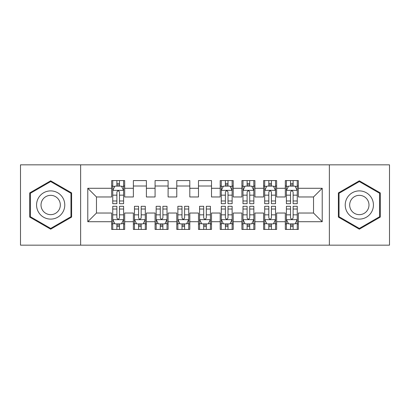 <?xml version="1.0" encoding="UTF-8"?>
<svg xmlns="http://www.w3.org/2000/svg" width="410" height="410" viewBox="0 0 410 410"><rect width="100%" height="100%" fill="white"/><g stroke="black" fill="none" stroke-linecap="round" stroke-linejoin="round"><path stroke-width="0.61" d="M329.373 245.154L389.5 245.154L389.5 164.846L329.373 164.846L329.373 245.154L80.626 245.154L80.626 164.846L20.5 164.846L20.5 245.154L80.626 245.154M329.373 164.846L80.626 164.846M87.786 221.713L87.786 188.287L111.663 188.287L111.663 196.969L96.473 196.969L96.473 213.031L87.786 221.713L111.663 221.713L111.663 229.421L124.686 229.421L124.686 221.713L133.373 221.713L133.373 229.421L146.396 229.421L146.396 221.713L155.077 221.713L155.077 229.421L168.1 229.421L168.1 221.713L176.782 221.713L176.782 229.421L189.804 229.421L189.804 221.713L198.486 221.713L198.486 229.421L211.514 229.421L211.514 221.713L220.196 221.713L220.196 229.421L233.218 229.421L233.218 221.713L241.9 221.713L241.9 229.421L254.923 229.421L254.923 221.713L263.604 221.713L263.604 229.421L276.627 229.421L276.627 221.713L285.314 221.713L285.314 229.421L298.337 229.421L298.337 213.031L313.527 213.031L313.527 196.969L298.337 196.969L298.337 188.287L322.214 188.287L322.214 221.713L298.337 221.713M298.337 188.287L298.337 180.579L285.314 180.579L285.314 188.287L276.627 188.287L276.627 180.579L263.604 180.579L263.604 188.287L254.923 188.287L254.923 180.579L241.9 180.579L241.9 188.287L233.218 188.287L233.218 180.579L220.196 180.579L220.196 188.287L211.514 188.287L211.514 180.579L198.486 180.579L198.486 188.287L189.804 188.287L189.804 180.579L176.782 180.579L176.782 188.287L168.1 188.287L168.1 180.579L155.077 180.579L155.077 188.287L146.396 188.287L146.396 180.579L133.373 180.579L133.373 188.287L124.686 188.287L124.686 180.579L111.663 180.579L111.663 188.287M276.627 221.713L276.627 213.031L285.314 213.031L285.314 221.713M322.214 188.287L313.527 196.969M254.923 221.713L254.923 213.031L263.604 213.031L263.604 221.713M285.314 188.287L285.314 196.969L276.627 196.969L276.627 188.287M233.218 221.713L233.218 213.031L241.9 213.031L241.9 221.713M263.604 188.287L263.604 196.969L254.923 196.969L254.923 188.287M211.514 221.713L211.514 213.031L220.196 213.031L220.196 221.713M241.9 188.287L241.9 196.969L233.218 196.969L233.218 188.287M189.804 221.713L189.804 213.031L198.486 213.031L198.486 221.713M220.196 188.287L220.196 196.969L211.514 196.969L211.514 188.287M168.1 221.713L168.1 213.031L176.782 213.031L176.782 221.713M198.486 188.287L198.486 196.969L189.804 196.969L189.804 188.287M146.396 221.713L146.396 213.031L155.077 213.031L155.077 221.713M176.782 188.287L176.782 196.969L168.1 196.969L168.1 188.287M124.686 221.713L124.686 213.031L133.373 213.031L133.373 221.713M155.077 188.287L155.077 196.969L146.396 196.969L146.396 188.287M96.473 213.031L111.663 213.031L111.663 221.713M133.373 188.287L133.373 196.969L124.686 196.969L124.686 188.287M285.314 186.007L286.395 186.007M297.25 186.007L298.337 186.007M263.604 186.007L264.691 186.007M275.546 186.007L276.627 186.007M241.9 186.007L242.986 186.007M253.836 186.007L254.923 186.007M220.196 186.007L221.277 186.007M232.132 186.007L233.218 186.007M198.486 186.007L211.514 186.007M176.782 186.007L189.804 186.007M155.077 186.007L168.1 186.007M133.373 186.007L146.396 186.007M111.663 186.007L112.75 186.007M123.605 186.007L124.686 186.007M111.663 223.993L112.75 223.993M123.605 223.993L124.686 223.993M133.373 223.993L134.454 223.993M145.309 223.993L146.396 223.993M155.077 223.993L156.164 223.993M167.013 223.993L168.1 223.993M176.782 223.993L177.868 223.993M188.723 223.993L189.804 223.993M198.486 223.993L199.573 223.993M210.427 223.993L211.514 223.993M220.196 223.993L221.277 223.993M232.132 223.993L233.218 223.993M241.9 223.993L242.986 223.993M253.836 223.993L254.923 223.993M263.604 223.993L264.691 223.993M275.546 223.993L276.627 223.993M285.314 223.993L286.395 223.993M297.25 223.993L298.337 223.993M87.786 188.287L96.473 196.969M313.527 213.031L322.214 221.713M71.617 192.905L50.671 180.815L29.725 192.905L29.725 217.095L50.671 229.185L71.617 217.095L71.617 192.905M338.383 192.905L338.383 217.095L359.329 229.185L380.275 217.095L380.275 192.905L359.329 180.815L338.383 192.905M119.479 183.403L116.876 183.403M123.605 200.977L119.479 200.977L119.479 203.698L123.605 203.698L123.605 190.455L121.432 186.114L114.923 186.114L112.75 190.455L112.75 203.698L116.876 203.698L116.876 200.977L112.75 200.977M112.75 190.455L112.75 180.579M123.605 190.455L123.605 180.579M116.876 186.114L116.876 180.579M119.479 180.579L119.479 186.114M119.479 200.977L119.479 192.085C118.613 190.414 117.742 190.414 116.876 192.085L116.876 200.977M119.479 186.007L116.876 186.007M116.876 226.597L119.479 226.597M112.75 209.023L116.876 209.023L116.876 206.302L112.75 206.302L112.75 219.545L114.923 223.886L121.432 223.886L123.605 219.545L123.605 206.302L119.479 206.302L119.479 209.023L123.605 209.023M123.605 219.545L123.605 229.421M112.75 219.545L112.75 229.421M119.479 223.886L119.479 229.421M116.876 229.421L116.876 223.886M116.876 209.023L116.876 217.915C117.742 219.586 118.608 219.586 119.479 217.915L119.479 209.023M116.876 223.993L119.479 223.993M138.58 226.597L141.184 226.597M134.454 209.023L138.58 209.023L138.58 206.302L134.454 206.302L134.454 219.545L136.627 223.886L143.136 223.886L145.309 219.545L145.309 206.302L141.184 206.302L141.184 209.023L145.309 209.023M145.309 219.545L145.309 229.421M134.454 219.545L134.454 229.421M141.184 223.886L141.184 229.421M138.58 229.421L138.58 223.886M138.58 209.023L138.58 217.915C139.446 219.586 140.317 219.586 141.184 217.915L141.184 209.023M138.58 223.993L141.184 223.993M160.284 226.597L162.893 226.597M156.164 209.023L160.284 209.023L160.284 206.302L156.164 206.302L156.164 219.545L158.332 223.886L164.846 223.886L167.013 219.545L167.013 206.302L162.893 206.302L162.893 209.023L167.013 209.023M167.013 219.545L167.013 229.421M156.164 219.545L156.164 229.421M162.893 223.886L162.893 229.421M160.284 229.421L160.284 223.886M160.284 209.023L160.284 217.915C161.15 219.586 162.022 219.586 162.893 217.915L162.893 209.023M160.284 223.993L162.893 223.993M62.889 197.948A14.109 14.109 0 0 0 43.619 192.782A14.109 14.109 0 0 0 38.453 212.052A14.109 14.109 0 0 0 57.728 217.218A14.109 14.109 0 0 0 62.889 197.948M59.035 200.172A9.661 9.661 0 0 0 45.843 196.636A9.661 9.661 0 0 0 42.307 209.828A9.661 9.661 0 0 0 55.499 213.364A9.661 9.661 0 0 0 59.035 200.172M50.671 228.437L30.376 216.716L30.376 193.284L50.671 181.563L70.966 193.284L70.966 216.716L50.671 228.437M371.547 197.948A14.109 14.109 0 0 0 352.272 192.782A14.109 14.109 0 0 0 347.111 212.052A14.109 14.109 0 0 0 366.381 217.218A14.109 14.109 0 0 0 371.547 197.948M367.693 200.172A9.661 9.661 0 0 0 354.501 196.636A9.661 9.661 0 0 0 350.965 209.828A9.661 9.661 0 0 0 364.157 213.364A9.661 9.661 0 0 0 367.693 200.172M359.329 228.437L339.034 216.716L339.034 193.284L359.329 181.563L379.624 193.284L379.624 216.716L359.329 228.437M181.994 226.597L184.597 226.597M177.868 209.023L181.994 209.023L181.994 206.302L177.868 206.302L177.868 219.545L180.036 223.886L186.55 223.886L188.723 219.545L188.723 206.302L184.597 206.302L184.597 209.023L188.723 209.023M188.723 219.545L188.723 229.421M177.868 219.545L177.868 229.421M184.597 223.886L184.597 229.421M181.994 229.421L181.994 223.886M181.994 209.023L181.994 217.915C182.86 219.586 183.726 219.586 184.597 217.915L184.597 209.023M181.994 223.993L184.597 223.993M203.698 226.597L206.302 226.597M199.573 209.023L203.698 209.023L203.698 206.302L199.573 206.302L199.573 219.545L201.746 223.886L208.254 223.886L210.427 219.545L210.427 206.302L206.302 206.302L206.302 209.023L210.427 209.023M210.427 219.545L210.427 229.421M199.573 219.545L199.573 229.421M206.302 223.886L206.302 229.421M203.698 229.421L203.698 223.886M203.698 209.023L203.698 217.915C204.564 219.586 205.43 219.586 206.302 217.915L206.302 209.023M203.698 223.993L206.302 223.993M228.006 183.403L225.403 183.403M232.132 200.977L228.006 200.977L228.006 203.698L232.132 203.698L232.132 190.455L229.964 186.114L223.45 186.114L221.277 190.455L221.277 203.698L225.403 203.698L225.403 200.977L221.277 200.977M221.277 190.455L221.277 180.579M232.132 190.455L232.132 180.579M225.403 186.114L225.403 180.579M228.006 180.579L228.006 186.114M228.006 200.977L228.006 192.085C227.14 190.414 226.274 190.414 225.403 192.085L225.403 200.977M228.006 186.007L225.403 186.007M225.403 226.597L228.006 226.597M221.277 209.023L225.403 209.023L225.403 206.302L221.277 206.302L221.277 219.545L223.45 223.886L229.964 223.886L232.132 219.545L232.132 206.302L228.006 206.302L228.006 209.023L232.132 209.023M232.132 219.545L232.132 229.421M221.277 219.545L221.277 229.421M228.006 223.886L228.006 229.421M225.403 229.421L225.403 223.886M225.403 209.023L225.403 217.915C226.269 219.586 227.14 219.586 228.006 217.915L228.006 209.023M225.403 223.993L228.006 223.993M249.716 183.403L247.107 183.403M253.836 200.977L249.716 200.977L249.716 203.698L253.836 203.698L253.836 190.455L251.668 186.114L245.154 186.114L242.986 190.455L242.986 203.698L247.107 203.698L247.107 200.977L242.986 200.977M242.986 190.455L242.986 180.579M253.836 190.455L253.836 180.579M247.107 186.114L247.107 180.579M249.716 180.579L249.716 186.114M249.716 200.977L249.716 192.085C248.849 190.414 247.978 190.414 247.107 192.085L247.107 200.977M249.716 186.007L247.107 186.007M247.107 226.597L249.716 226.597M242.986 209.023L247.107 209.023L247.107 206.302L242.986 206.302L242.986 219.545L245.154 223.886L251.668 223.886L253.836 219.545L253.836 206.302L249.716 206.302L249.716 209.023L253.836 209.023M253.836 219.545L253.836 229.421M242.986 219.545L242.986 229.421M249.716 223.886L249.716 229.421M247.107 229.421L247.107 223.886M247.107 209.023L247.107 217.915C247.978 219.586 248.844 219.586 249.716 217.915L249.716 209.023M247.107 223.993L249.716 223.993M271.42 183.403L268.816 183.403M275.546 200.977L271.42 200.977L271.42 203.698L275.546 203.698L275.546 190.455L273.373 186.114L266.864 186.114L264.691 190.455L264.691 203.698L268.816 203.698L268.816 200.977L264.691 200.977M264.691 190.455L264.691 180.579M275.546 190.455L275.546 180.579M268.816 186.114L268.816 180.579M271.42 180.579L271.42 186.114M271.42 200.977L271.42 192.085C270.554 190.414 269.683 190.414 268.816 192.085L268.816 200.977M271.42 186.007L268.816 186.007M268.816 226.597L271.42 226.597M264.691 209.023L268.816 209.023L268.816 206.302L264.691 206.302L264.691 219.545L266.864 223.886L273.373 223.886L275.546 219.545L275.546 206.302L271.42 206.302L271.42 209.023L275.546 209.023M275.546 219.545L275.546 229.421M264.691 219.545L264.691 229.421M271.42 223.886L271.42 229.421M268.816 229.421L268.816 223.886M268.816 209.023L268.816 217.915C269.683 219.586 270.549 219.586 271.42 217.915L271.42 209.023M268.816 223.993L271.42 223.993M293.124 183.403L290.521 183.403M297.25 200.977L293.124 200.977L293.124 203.698L297.25 203.698L297.25 190.455L295.077 186.114L288.568 186.114L286.395 190.455L286.395 203.698L290.521 203.698L290.521 200.977L286.395 200.977M286.395 190.455L286.395 180.579M297.25 190.455L297.25 180.579M290.521 186.114L290.521 180.579M293.124 180.579L293.124 186.114M293.124 200.977L293.124 192.085C292.258 190.414 291.392 190.414 290.521 192.085L290.521 200.977M293.124 186.007L290.521 186.007M290.521 226.597L293.124 226.597M286.395 209.023L290.521 209.023L290.521 206.302L286.395 206.302L286.395 219.545L288.568 223.886L295.077 223.886L297.25 219.545L297.25 206.302L293.124 206.302L293.124 209.023L297.25 209.023M297.25 219.545L297.25 229.421M286.395 219.545L286.395 229.421M293.124 223.886L293.124 229.421M290.521 229.421L290.521 223.886M290.521 209.023L290.521 217.915C291.387 219.586 292.258 219.586 293.124 217.915L293.124 209.023M290.521 223.993L293.124 223.993M123.548 190.348L112.806 190.348M112.75 186.376L114.79 186.376M121.565 186.376L123.605 186.376M116.876 195.16L112.75 195.16M123.605 195.16L119.479 195.16M119.479 184.782L116.876 184.782M112.806 219.652L123.548 219.652M123.605 223.624L121.565 223.624M114.79 223.624L112.75 223.624M119.479 214.84L123.605 214.84M112.75 214.84L116.876 214.84M116.876 225.218L119.479 225.218M134.511 219.652L145.253 219.652M145.309 223.624L143.269 223.624M136.494 223.624L134.454 223.624M141.184 214.84L145.309 214.84M134.454 214.84L138.58 214.84M138.58 225.218L141.184 225.218M156.215 219.652L166.962 219.652M167.013 223.624L164.974 223.624M158.204 223.624L156.164 223.624M162.893 214.84L167.013 214.84M156.164 214.84L160.284 214.84M160.284 225.218L162.893 225.218M177.919 219.652L188.667 219.652M188.723 223.624L186.678 223.624M179.908 223.624L177.868 223.624M184.597 214.84L188.723 214.84M177.868 214.84L181.994 214.84M181.994 225.218L184.597 225.218M199.629 219.652L210.371 219.652M210.427 223.624L208.388 223.624M201.612 223.624L199.573 223.624M206.302 214.84L210.427 214.84M199.573 214.84L203.698 214.84M203.698 225.218L206.302 225.218M232.08 190.348L221.333 190.348M221.277 186.376L223.322 186.376M230.092 186.376L232.132 186.376M225.403 195.16L221.277 195.16M232.132 195.16L228.006 195.16M228.006 184.782L225.403 184.782M221.333 219.652L232.08 219.652M232.132 223.624L230.092 223.624M223.322 223.624L221.277 223.624M228.006 214.84L232.132 214.84M221.277 214.84L225.403 214.84M225.403 225.218L228.006 225.218M253.785 190.348L243.038 190.348M242.986 186.376L245.026 186.376M251.796 186.376L253.836 186.376M247.107 195.16L242.986 195.16M253.836 195.16L249.716 195.16M249.716 184.782L247.107 184.782M243.038 219.652L253.785 219.652M253.836 223.624L251.796 223.624M245.026 223.624L242.986 223.624M249.716 214.84L253.836 214.84M242.986 214.84L247.107 214.84M247.107 225.218L249.716 225.218M275.489 190.348L264.747 190.348M264.691 186.376L266.731 186.376M273.506 186.376L275.546 186.376M268.816 195.16L264.691 195.16M275.546 195.16L271.42 195.16M271.42 184.782L268.816 184.782M264.747 219.652L275.489 219.652M275.546 223.624L273.506 223.624M266.731 223.624L264.691 223.624M271.42 214.84L275.546 214.84M264.691 214.84L268.816 214.84M268.816 225.218L271.42 225.218M297.194 190.348L286.452 190.348M286.395 186.376L288.435 186.376M295.21 186.376L297.25 186.376M290.521 195.16L286.395 195.16M297.25 195.16L293.124 195.16M293.124 184.782L290.521 184.782M286.452 219.652L297.194 219.652M297.25 223.624L295.21 223.624M288.435 223.624L286.395 223.624M293.124 214.84L297.25 214.84M286.395 214.84L290.521 214.84M290.521 225.218L293.124 225.218"/></g></svg>
